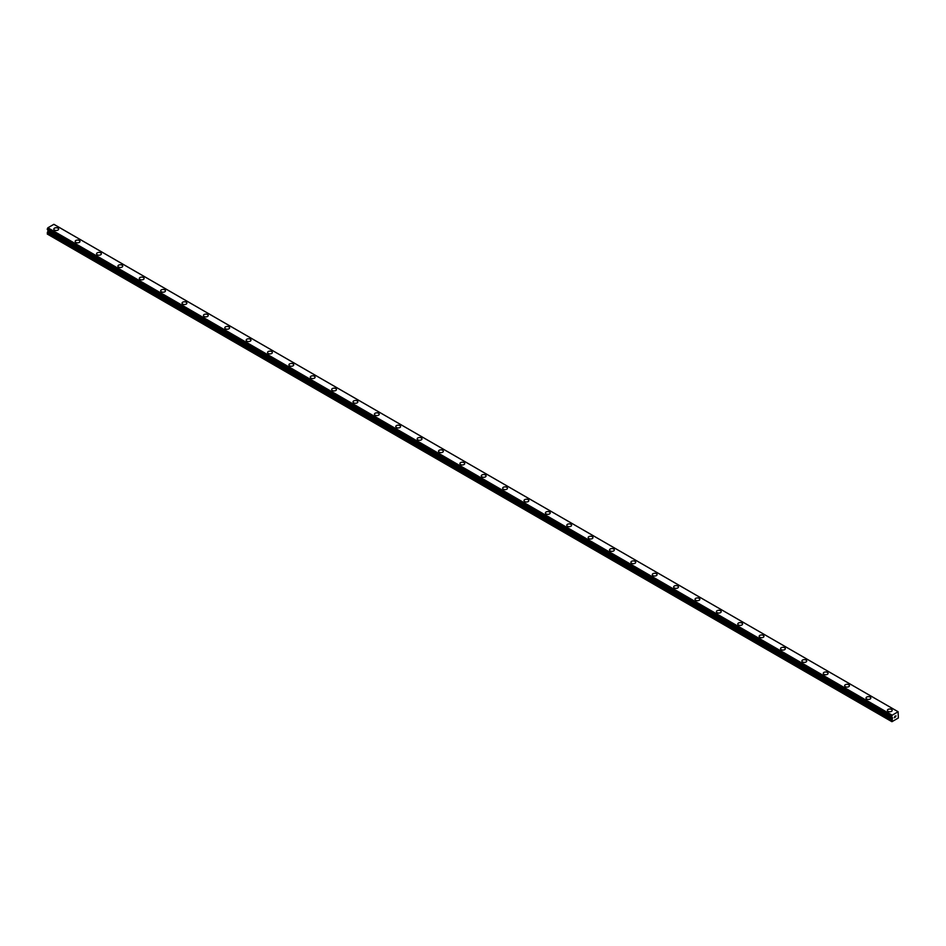 <?xml version="1.0" encoding="UTF-8"?>
<svg xmlns="http://www.w3.org/2000/svg" width="946" height="946" viewBox="0 0 946 946"><rect width="100%" height="100%" fill="white"/><g stroke="black" fill="none" stroke-linecap="round" stroke-linejoin="round"><path stroke-width="1.42" d="M53.816 229.109A2.389 1.384 180 0 1 55.294 227.832A2.389 1.384 180 0 1 57.895 228.14A2.389 1.384 180 0 1 58.605 229.121A2.389 1.384 180 0 1 57.127 230.386A2.389 1.384 180 0 1 54.513 230.091A2.389 1.384 180 0 1 53.816 229.109A2.389 1.384 180 0 1 55.294 227.844A2.389 1.384 180 0 1 57.895 228.14A2.389 1.384 180 0 1 58.605 229.109M75.183 241.455A2.389 1.384 180 0 1 76.661 240.178A2.389 1.384 180 0 1 79.275 240.473A2.389 1.384 180 0 1 79.972 241.455A2.389 1.384 180 0 1 78.494 242.732A2.389 1.384 180 0 1 75.893 242.436A2.389 1.384 180 0 1 75.183 241.455A2.389 1.384 180 0 1 76.661 240.178A2.389 1.384 180 0 1 79.275 240.485A2.389 1.384 180 0 1 79.972 241.455M96.563 253.8A2.389 1.384 180 0 1 98.041 252.523A2.389 1.384 180 0 1 100.643 252.819A2.389 1.384 180 0 1 101.352 253.8A2.389 1.384 180 0 1 99.874 255.077A2.389 1.384 180 0 1 97.261 254.77A2.389 1.384 180 0 1 96.563 253.8A2.389 1.384 180 0 1 98.041 252.523A2.389 1.384 180 0 1 100.643 252.819A2.389 1.384 180 0 1 101.352 253.8M117.931 266.133A2.389 1.384 180 0 1 119.409 264.856A2.389 1.384 180 0 1 122.022 265.164A2.389 1.384 180 0 1 122.72 266.133A2.389 1.384 180 0 1 121.242 267.411A2.389 1.384 180 0 1 118.64 267.115A2.389 1.384 180 0 1 117.931 266.133A2.389 1.384 180 0 1 119.409 264.868A2.389 1.384 180 0 1 122.022 265.164A2.389 1.384 180 0 1 122.72 266.133M139.31 278.479A2.389 1.384 180 0 1 140.788 277.202A2.389 1.384 180 0 1 143.39 277.497A2.389 1.384 180 0 1 144.099 278.479A2.389 1.384 180 0 1 142.621 279.756A2.389 1.384 180 0 1 140.008 279.448A2.389 1.384 180 0 1 139.31 278.479A2.389 1.384 180 0 1 140.788 277.202A2.389 1.384 180 0 1 143.39 277.497A2.389 1.384 180 0 1 144.099 278.479M160.678 290.812A2.389 1.384 180 0 1 162.156 289.535A2.389 1.384 180 0 1 164.77 289.843A2.389 1.384 180 0 1 165.467 290.824A2.389 1.384 180 0 1 163.989 292.089A2.389 1.384 180 0 1 161.388 291.794A2.389 1.384 180 0 1 160.678 290.812A2.389 1.384 180 0 1 162.156 289.547A2.389 1.384 180 0 1 164.77 289.843A2.389 1.384 180 0 1 165.467 290.812M182.058 303.158A2.389 1.384 180 0 1 183.536 301.88A2.389 1.384 180 0 1 186.137 302.176A2.389 1.384 180 0 1 186.847 303.158A2.389 1.384 180 0 1 185.369 304.435A2.389 1.384 180 0 1 182.755 304.127A2.389 1.384 180 0 1 182.058 303.158A2.389 1.384 180 0 1 183.536 301.88A2.389 1.384 180 0 1 186.137 302.188A2.389 1.384 180 0 1 186.847 303.158M203.425 315.491A2.389 1.384 180 0 1 204.904 314.214A2.389 1.384 180 0 1 207.517 314.521A2.389 1.384 180 0 1 208.215 315.503A2.389 1.384 180 0 1 206.736 316.768A2.389 1.384 180 0 1 204.135 316.472A2.389 1.384 180 0 1 203.425 315.491A2.389 1.384 180 0 1 204.904 314.226A2.389 1.384 180 0 1 207.517 314.521A2.389 1.384 180 0 1 208.215 315.491M224.805 327.836A2.389 1.384 180 0 1 226.283 326.559A2.389 1.384 180 0 1 228.885 326.855A2.389 1.384 180 0 1 229.594 327.836A2.389 1.384 180 0 1 228.116 329.113A2.389 1.384 180 0 1 225.503 328.818A2.389 1.384 180 0 1 224.805 327.836A2.389 1.384 180 0 1 226.283 326.559A2.389 1.384 180 0 1 228.885 326.867A2.389 1.384 180 0 1 229.594 327.836M246.185 340.182A2.389 1.384 180 0 1 247.651 338.905A2.389 1.384 180 0 1 250.264 339.2A2.389 1.384 180 0 1 250.962 340.182A2.389 1.384 180 0 1 249.484 341.447A2.389 1.384 180 0 1 246.882 341.151A2.389 1.384 180 0 1 246.185 340.182A2.389 1.384 180 0 1 247.651 338.905A2.389 1.384 180 0 1 250.264 339.2A2.389 1.384 180 0 1 250.962 340.182M267.552 352.515A2.389 1.384 180 0 1 269.031 351.238A2.389 1.384 180 0 1 271.644 351.545A2.389 1.384 180 0 1 272.342 352.515A2.389 1.384 180 0 1 270.863 353.792A2.389 1.384 180 0 1 268.25 353.497A2.389 1.384 180 0 1 267.552 352.515A2.389 1.384 180 0 1 269.031 351.25A2.389 1.384 180 0 1 271.644 351.545A2.389 1.384 180 0 1 272.342 352.515M288.932 364.86A2.389 1.384 180 0 1 290.41 363.583A2.389 1.384 180 0 1 293.012 363.879A2.389 1.384 180 0 1 293.709 364.86A2.389 1.384 180 0 1 292.231 366.137A2.389 1.384 180 0 1 289.63 365.83A2.389 1.384 180 0 1 288.932 364.86A2.389 1.384 180 0 1 290.41 363.583A2.389 1.384 180 0 1 293.012 363.879A2.389 1.384 180 0 1 293.709 364.86M310.3 377.194A2.389 1.384 180 0 1 311.778 375.917A2.389 1.384 180 0 1 314.391 376.224A2.389 1.384 180 0 1 315.089 377.206A2.389 1.384 180 0 1 313.611 378.471A2.389 1.384 180 0 1 310.998 378.175A2.389 1.384 180 0 1 310.3 377.194A2.389 1.384 180 0 1 311.778 375.929A2.389 1.384 180 0 1 314.391 376.224A2.389 1.384 180 0 1 315.089 377.194M331.679 389.539A2.389 1.384 180 0 1 333.158 388.262A2.389 1.384 180 0 1 335.759 388.558A2.389 1.384 180 0 1 336.457 389.539A2.389 1.384 180 0 1 334.979 390.816A2.389 1.384 180 0 1 332.377 390.509A2.389 1.384 180 0 1 331.679 389.539A2.389 1.384 180 0 1 333.158 388.262A2.389 1.384 180 0 1 335.759 388.57A2.389 1.384 180 0 1 336.457 389.539M353.047 401.873A2.389 1.384 180 0 1 354.525 400.596A2.389 1.384 180 0 1 357.139 400.903A2.389 1.384 180 0 1 357.836 401.884A2.389 1.384 180 0 1 356.358 403.15A2.389 1.384 180 0 1 353.745 402.854A2.389 1.384 180 0 1 353.047 401.873A2.389 1.384 180 0 1 354.525 400.607A2.389 1.384 180 0 1 357.139 400.903A2.389 1.384 180 0 1 357.836 401.873M374.427 414.218A2.389 1.384 180 0 1 375.905 412.941A2.389 1.384 180 0 1 378.506 413.236A2.389 1.384 180 0 1 379.204 414.218A2.389 1.384 180 0 1 377.738 415.495A2.389 1.384 180 0 1 375.124 415.199A2.389 1.384 180 0 1 374.427 414.218A2.389 1.384 180 0 1 375.905 412.941A2.389 1.384 180 0 1 378.506 413.248A2.389 1.384 180 0 1 379.204 414.218M395.795 426.563A2.389 1.384 180 0 1 397.273 425.286A2.389 1.384 180 0 1 399.886 425.582A2.389 1.384 180 0 1 400.584 426.563A2.389 1.384 180 0 1 399.106 427.829A2.389 1.384 180 0 1 396.504 427.533A2.389 1.384 180 0 1 395.795 426.563A2.389 1.384 180 0 1 397.273 425.286A2.389 1.384 180 0 1 399.886 425.582A2.389 1.384 180 0 1 400.584 426.563M417.174 438.897A2.389 1.384 180 0 1 418.652 437.62A2.389 1.384 180 0 1 421.254 437.915A2.389 1.384 180 0 1 421.963 438.897A2.389 1.384 180 0 1 420.485 440.174A2.389 1.384 180 0 1 417.872 439.878A2.389 1.384 180 0 1 417.174 438.897A2.389 1.384 180 0 1 418.652 437.631A2.389 1.384 180 0 1 421.254 437.927A2.389 1.384 180 0 1 421.963 438.897M438.542 451.242A2.389 1.384 180 0 1 440.02 449.965A2.389 1.384 180 0 1 442.633 450.261A2.389 1.384 180 0 1 443.331 451.242A2.389 1.384 180 0 1 441.853 452.519A2.389 1.384 180 0 1 439.251 452.212A2.389 1.384 180 0 1 438.542 451.242A2.389 1.384 180 0 1 440.02 449.965A2.389 1.384 180 0 1 442.633 450.261A2.389 1.384 180 0 1 443.331 451.242M459.922 463.575A2.389 1.384 180 0 1 461.4 462.298A2.389 1.384 180 0 1 464.001 462.606A2.389 1.384 180 0 1 464.711 463.587A2.389 1.384 180 0 1 463.233 464.853A2.389 1.384 180 0 1 460.619 464.557A2.389 1.384 180 0 1 459.922 463.575A2.389 1.384 180 0 1 461.4 462.31A2.389 1.384 180 0 1 464.001 462.606A2.389 1.384 180 0 1 464.711 463.575M481.289 475.921A2.389 1.384 180 0 1 482.767 474.644A2.389 1.384 180 0 1 485.381 474.939A2.389 1.384 180 0 1 486.078 475.921A2.389 1.384 180 0 1 484.6 477.198A2.389 1.384 180 0 1 481.999 476.89A2.389 1.384 180 0 1 481.289 475.921A2.389 1.384 180 0 1 482.767 474.644A2.389 1.384 180 0 1 485.381 474.951A2.389 1.384 180 0 1 486.078 475.921M502.669 488.254A2.389 1.384 180 0 1 504.147 486.977A2.389 1.384 180 0 1 506.749 487.285A2.389 1.384 180 0 1 507.458 488.266A2.389 1.384 180 0 1 505.98 489.531A2.389 1.384 180 0 1 503.367 489.236A2.389 1.384 180 0 1 502.669 488.254A2.389 1.384 180 0 1 504.147 486.989A2.389 1.384 180 0 1 506.749 487.285A2.389 1.384 180 0 1 507.458 488.254M524.037 500.6A2.389 1.384 180 0 1 525.515 499.322A2.389 1.384 180 0 1 528.128 499.618A2.389 1.384 180 0 1 528.826 500.6A2.389 1.384 180 0 1 527.348 501.877A2.389 1.384 180 0 1 524.746 501.581A2.389 1.384 180 0 1 524.037 500.6A2.389 1.384 180 0 1 525.515 499.322A2.389 1.384 180 0 1 528.128 499.63A2.389 1.384 180 0 1 528.826 500.6M545.416 512.945A2.389 1.384 180 0 1 546.894 511.668A2.389 1.384 180 0 1 549.496 511.963A2.389 1.384 180 0 1 550.205 512.945A2.389 1.384 180 0 1 548.727 514.21A2.389 1.384 180 0 1 546.114 513.915A2.389 1.384 180 0 1 545.416 512.945A2.389 1.384 180 0 1 546.894 511.668A2.389 1.384 180 0 1 549.496 511.963A2.389 1.384 180 0 1 550.205 512.945M566.796 525.278A2.389 1.384 180 0 1 568.262 524.001A2.389 1.384 180 0 1 570.876 524.297A2.389 1.384 180 0 1 571.573 525.278A2.389 1.384 180 0 1 570.095 526.555A2.389 1.384 180 0 1 567.494 526.26A2.389 1.384 180 0 1 566.796 525.278A2.389 1.384 180 0 1 568.262 524.001A2.389 1.384 180 0 1 570.876 524.309A2.389 1.384 180 0 1 571.573 525.278M588.164 537.624A2.389 1.384 180 0 1 589.642 536.347A2.389 1.384 180 0 1 592.255 536.642A2.389 1.384 180 0 1 592.953 537.624A2.389 1.384 180 0 1 591.475 538.901A2.389 1.384 180 0 1 588.861 538.593A2.389 1.384 180 0 1 588.164 537.624A2.389 1.384 180 0 1 589.642 536.347A2.389 1.384 180 0 1 592.255 536.642A2.389 1.384 180 0 1 592.953 537.624M609.543 549.957A2.389 1.384 180 0 1 611.021 548.68A2.389 1.384 180 0 1 613.623 548.987A2.389 1.384 180 0 1 614.321 549.969A2.389 1.384 180 0 1 612.842 551.234A2.389 1.384 180 0 1 610.241 550.939A2.389 1.384 180 0 1 609.543 549.957A2.389 1.384 180 0 1 611.021 548.692A2.389 1.384 180 0 1 613.623 548.987A2.389 1.384 180 0 1 614.321 549.957M630.911 562.302A2.389 1.384 180 0 1 632.389 561.025A2.389 1.384 180 0 1 635.003 561.321A2.389 1.384 180 0 1 635.7 562.302A2.389 1.384 180 0 1 634.222 563.58A2.389 1.384 180 0 1 631.609 563.272A2.389 1.384 180 0 1 630.911 562.302A2.389 1.384 180 0 1 632.389 561.025A2.389 1.384 180 0 1 635.003 561.333A2.389 1.384 180 0 1 635.7 562.302M652.291 574.636A2.389 1.384 180 0 1 653.769 573.359A2.389 1.384 180 0 1 656.37 573.666A2.389 1.384 180 0 1 657.068 574.648A2.389 1.384 180 0 1 655.59 575.913A2.389 1.384 180 0 1 652.988 575.617A2.389 1.384 180 0 1 652.291 574.636A2.389 1.384 180 0 1 653.769 573.371A2.389 1.384 180 0 1 656.37 573.666A2.389 1.384 180 0 1 657.068 574.636M673.658 586.981A2.389 1.384 180 0 1 675.137 585.704A2.389 1.384 180 0 1 677.75 586A2.389 1.384 180 0 1 678.448 586.981A2.389 1.384 180 0 1 676.969 588.258A2.389 1.384 180 0 1 674.356 587.963A2.389 1.384 180 0 1 673.658 586.981A2.389 1.384 180 0 1 675.137 585.704A2.389 1.384 180 0 1 677.75 586.012A2.389 1.384 180 0 1 678.448 586.981M695.038 599.326A2.389 1.384 180 0 1 696.516 598.049A2.389 1.384 180 0 1 699.118 598.345A2.389 1.384 180 0 1 699.815 599.326M699.118 598.345A2.389 1.384 180 0 1 699.815 599.315A2.389 1.384 180 0 1 698.349 600.592A2.389 1.384 180 0 1 695.736 600.296A2.389 1.384 180 0 1 695.038 599.315A2.389 1.384 180 0 1 696.516 598.049A2.389 1.384 180 0 1 699.118 598.345M716.406 611.66A2.389 1.384 180 0 1 717.884 610.383A2.389 1.384 180 0 1 720.497 610.678A2.389 1.384 180 0 1 721.195 611.66A2.389 1.384 180 0 1 719.717 612.937A2.389 1.384 180 0 1 717.115 612.641A2.389 1.384 180 0 1 716.406 611.66A2.389 1.384 180 0 1 717.884 610.383A2.389 1.384 180 0 1 720.497 610.69A2.389 1.384 180 0 1 721.195 611.66M737.785 624.005A2.389 1.384 180 0 1 739.264 622.728A2.389 1.384 180 0 1 741.865 623.024A2.389 1.384 180 0 1 742.575 624.005A2.389 1.384 180 0 1 741.096 625.282A2.389 1.384 180 0 1 738.483 624.975A2.389 1.384 180 0 1 737.785 624.005A2.389 1.384 180 0 1 739.264 622.728A2.389 1.384 180 0 1 741.865 623.024A2.389 1.384 180 0 1 742.575 624.005M759.153 636.339A2.389 1.384 180 0 1 760.631 635.062A2.389 1.384 180 0 1 763.245 635.369A2.389 1.384 180 0 1 763.942 636.351A2.389 1.384 180 0 1 762.464 637.616A2.389 1.384 180 0 1 759.863 637.32A2.389 1.384 180 0 1 759.153 636.339A2.389 1.384 180 0 1 760.631 635.073A2.389 1.384 180 0 1 763.245 635.369A2.389 1.384 180 0 1 763.942 636.339M780.533 648.684A2.389 1.384 180 0 1 782.011 647.407A2.389 1.384 180 0 1 784.612 647.703A2.389 1.384 180 0 1 785.322 648.684A2.389 1.384 180 0 1 783.844 649.961A2.389 1.384 180 0 1 781.23 649.654A2.389 1.384 180 0 1 780.533 648.684A2.389 1.384 180 0 1 782.011 647.407A2.389 1.384 180 0 1 784.612 647.714A2.389 1.384 180 0 1 785.322 648.684M801.901 661.018A2.389 1.384 180 0 1 803.379 659.74A2.389 1.384 180 0 1 805.992 660.048A2.389 1.384 180 0 1 806.69 661.029A2.389 1.384 180 0 1 805.212 662.295A2.389 1.384 180 0 1 802.61 661.999A2.389 1.384 180 0 1 801.901 661.018A2.389 1.384 180 0 1 803.379 659.752A2.389 1.384 180 0 1 805.992 660.048A2.389 1.384 180 0 1 806.69 661.018M823.28 673.363A2.389 1.384 180 0 1 824.758 672.086A2.389 1.384 180 0 1 827.36 672.381A2.389 1.384 180 0 1 828.069 673.363A2.389 1.384 180 0 1 826.591 674.64A2.389 1.384 180 0 1 823.978 674.344A2.389 1.384 180 0 1 823.28 673.363A2.389 1.384 180 0 1 824.758 672.086A2.389 1.384 180 0 1 827.36 672.393A2.389 1.384 180 0 1 828.069 673.363M844.648 685.708A2.389 1.384 180 0 1 846.126 684.431A2.389 1.384 180 0 1 848.739 684.727A2.389 1.384 180 0 1 849.437 685.708M848.739 684.727A2.389 1.384 180 0 1 849.437 685.696A2.389 1.384 180 0 1 847.959 686.973A2.389 1.384 180 0 1 845.357 686.678A2.389 1.384 180 0 1 844.648 685.696A2.389 1.384 180 0 1 846.126 684.431A2.389 1.384 180 0 1 848.739 684.727M866.028 698.042A2.389 1.384 180 0 1 867.506 696.764A2.389 1.384 180 0 1 870.107 697.06A2.389 1.384 180 0 1 870.817 698.042A2.389 1.384 180 0 1 869.339 699.319A2.389 1.384 180 0 1 866.725 699.023A2.389 1.384 180 0 1 866.028 698.042A2.389 1.384 180 0 1 867.506 696.764A2.389 1.384 180 0 1 870.107 697.072A2.389 1.384 180 0 1 870.817 698.042M887.395 710.387A2.389 1.384 180 0 1 888.873 709.11A2.389 1.384 180 0 1 891.487 709.405A2.389 1.384 180 0 1 892.184 710.387A2.389 1.384 180 0 1 890.706 711.664A2.389 1.384 180 0 1 888.105 711.357A2.389 1.384 180 0 1 887.395 710.387A2.389 1.384 180 0 1 888.873 709.11A2.389 1.384 180 0 1 891.487 709.405A2.389 1.384 180 0 1 892.184 710.387M894.325 717.754L894.951 716.134M895.815 716.359L895.472 717.009L895.815 716.359M895.318 717.174L895.945 715.815M891.652 717.08L892.468 717.742L891.936 721.692L898.345 717.99L898.121 711.747L892.113 715.247L47.844 227.809L47.335 229.642L891.581 717.033M47.335 229.642L892.362 717.517L891.57 717.009L892.113 715.247M48.104 230.091L47.3 234.052L891.57 721.491M898.121 711.747L53.887 224.32L47.844 227.809M892.149 715.188L47.879 227.75M892.09 715.342L47.808 227.903M891.652 716.157L47.383 228.719M891.57 716.323L47.3 228.885M891.57 717.009L47.3 229.571M892.468 717.742L48.187 230.304M892.468 718.132L48.187 230.694M892.362 718.475L48.08 231.037M891.735 719.575L47.454 232.137M891.57 720.095L47.3 232.657M898.156 711.77L53.887 224.332"/></g></svg>
